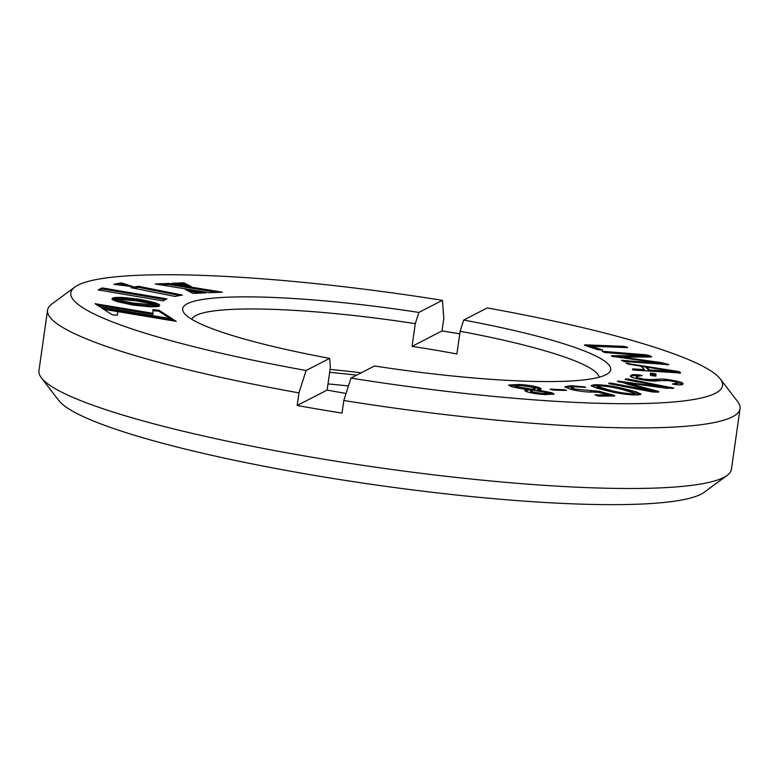 <?xml version="1.0" encoding="UTF-8"?>
<svg xmlns="http://www.w3.org/2000/svg" width="779" height="779" viewBox="0 0 779 779"><rect width="100%" height="100%" fill="white"/><g stroke="black" fill="none" stroke-linecap="round" stroke-linejoin="round"><path stroke-width="1.17" d="M570.579 389.286L564.872 386.744L571.026 385.732L584.493 386.832L585.72 387.377L575.282 386.842L571.241 387.465L575.038 389.101L599.197 391.311L614.495 395.44L614.748 395.966L599.246 396.141L594.893 394.963L607.971 394.817L597.435 391.973L593.403 392.071C586.383 392.197 578.778 391.272 570.579 389.286M614.417 395.975L614.495 395.44L614.748 395.966M650.757 356.986L650.864 356.217C652.15 356.782 651.653 357.045 649.365 356.996L621.291 357.055L661.235 362.576L668.879 364.63L624.018 361.505L621.428 360.297L662.296 363.54L611.778 356.237L611.437 355.701L645.625 355.76L604.757 352.507L602.167 351.3L645.314 354.727L649.258 355.467L651.585 356.753M626.18 363.326L678.275 371.447L680.388 372.313L679.697 372.907L635.401 370.191L632.285 369.402L632.85 368.905L644.486 369.636L641.029 366.188L628.166 364.095L625.985 363.004M632.285 369.402L632.85 368.905L632.733 369.752M680.301 372.917L680.388 372.313L679.697 372.907M650.475 375.41L650.475 373.092L655.918 373.852L655.908 376.169L650.475 375.41M602.352 350.034L597.581 349.654L584.396 345.233L585.175 344.824L623.736 346.343L626.754 347.044L627.699 347.668L591.68 346.256L602.595 349.966M584.396 345.233L585.175 344.824L585.078 345.467M599.07 377.24A205.87 28.317 8.1 0 0 460.126 331.26L463.719 320.052L487.255 307.939A329.137 45.27 8.1 0 1 720.273 378.915L737.635 401.594A349.732 48.103 -171.9 0 1 740.05 408.683A349.732 48.103 -171.9 0 1 343.802 400.494L342.01 413.113A349.732 48.103 8.1 0 1 319.429 409.394A349.732 48.103 8.1 0 1 297.159 405.499L298.951 392.889A349.732 48.103 -171.9 0 1 47.568 310.13A349.732 48.103 -171.9 0 1 51.862 303.995L74.872 287.062A329.137 45.27 8.1 0 0 306.108 370.492L298.951 392.889M463.719 320.052A216.173 29.729 -171.9 0 1 608.039 373.462A216.173 29.729 -171.9 0 1 374.495 365.984L350.959 378.097A329.137 45.27 8.1 0 0 720.273 378.915M510.839 386.355L508.668 385.021L518.59 384.495C526.565 384.836 533.537 385.907 539.516 387.699L541.347 388.887L537.004 389.889L552.116 392.82L554.064 394.038L545.281 394.563C538.007 394.223 531.706 393.239 526.39 391.603L524.647 390.464L527.899 389.519C520.917 388.74 515.231 387.689 510.839 386.355M636.482 376.51C635.781 377.24 638.225 378.097 643.805 379.071C656.434 380.717 656.493 377.62 671.381 380.103C680.135 381.622 683.972 382.956 682.891 384.105C682.647 384.923 680.067 385.079 675.14 384.563L672.355 383.979L677.292 383.2C677.915 382.586 675.89 381.876 671.186 381.048C658.508 379.402 658.576 382.518 643.707 380.055C633.911 378.351 629.578 376.861 630.727 375.566C630.99 374.631 633.911 374.417 639.481 374.942L642.334 375.566L636.482 376.51L636.229 377.708L641.136 379.636M677.292 383.2L677.146 384.203L677.292 383.2M551.006 389.597L550.325 389.081L565.973 389.948L566.586 390.454L553.791 390.152L550.286 389.354M565.905 390.445L565.973 389.948L566.586 390.454M606.549 390.61L596.247 387.981L591.173 385.586L594.28 384.729C603.715 384.699 614.164 386.15 625.634 389.091L635.946 391.73L641 394.135L637.923 394.972C628.487 395.002 618.029 393.551 606.549 390.61M608.954 383.696L608.876 383.18L611.174 383.132L653.084 391.087L617.27 381.067L667.379 387.484L625.459 379.529L625.41 379.013L627.679 378.964L673.903 388.156L666.629 388.263L626.783 382.908L656.259 390.824C658.557 391.379 659.316 391.779 658.537 392.032L653.211 392.09L608.954 383.696L608.876 383.18L608.808 383.667M625.459 379.529L625.41 379.013L625.342 379.5M343.802 400.494L350.959 378.097M297.159 405.499L327.131 390.075A205.87 28.317 8.1 0 0 346.051 393.463M327.131 390.075L330.364 367.367L329.653 358.379A216.173 29.729 -171.9 0 1 184.165 313.139A216.173 29.729 -171.9 0 1 418.868 312.447L415.285 323.645A205.87 28.317 8.1 0 0 191.722 319.263M415.285 323.645L412.052 346.363A205.87 28.317 8.1 0 1 434.74 350.024A205.87 28.317 8.1 0 1 456.903 353.968L460.126 331.26M361.222 372.82A205.87 28.317 8.1 0 0 330.072 369.392M329.653 372.343A185.285 25.483 -171.9 0 1 356.655 375.166M348.447 385.965A174.993 24.071 8.1 0 0 328.008 383.93M329.653 358.379L306.108 370.492M459.766 333.84A349.732 48.103 8.1 0 0 442.014 330.929L412.052 346.363M442.014 330.929L443.816 318.309L442.404 300.334L418.868 312.447M47.568 310.13L38.95 370.687A349.732 48.103 8.1 0 0 41.365 377.786A349.732 48.103 8.1 0 0 312.603 457.341A349.732 48.103 8.1 0 0 727.138 475.385A349.732 48.103 8.1 0 0 731.432 469.25L740.05 408.683M727.138 475.385L704.128 492.309A329.137 45.27 -171.9 0 1 314.005 475.326A329.137 45.27 -171.9 0 1 58.727 400.455L41.365 377.786M442.404 300.334A329.137 45.27 8.1 0 0 74.872 287.062M133.404 286.779L121.446 282.894L113.919 284.325L133.404 286.779M222.395 292.174L168.517 283.449L155.245 283.994L209.376 292.709L222.395 292.174M183.795 282.826L171.76 283.322L191.001 286.36L183.795 282.826L183.649 283.838L176.804 284.111M192.939 293.381L205.909 292.855L185.285 289.496L192.939 293.381M117.259 315.32L117.814 311.629L176.288 321.357L174.107 319.955L101.543 307.909L112.283 314.813L117.259 315.32M132.936 303.002L111.981 298.756L112.916 299.896L117.142 301.629L132.956 305.076L150.688 306.858L157.679 306.566L159.734 305.553L132.936 303.002L132.8 304.005L130.21 303.596L130.356 302.593M112.108 298.669L136.043 300.811L159.744 305.456L158.789 304.326L154.563 302.603L138.759 299.165L121.096 297.393L115.156 297.529L112.186 298.347M131.038 287.675L175.022 296.439L182.364 295.056L138.38 286.283L131.038 287.675M98.212 289.924L162.996 300.918L166.93 298.893L102.146 287.899L98.212 289.924M99.994 306.897L172.558 318.952L159.043 310.237L152.918 309.623L153.093 313.314L95.009 303.693L99.994 306.897M170.25 318.562L158.897 311.249L159.043 310.237M158.897 311.249L152.966 310.655M97.171 305.086L152.947 314.327L153.093 313.314M165.421 299.672L102 288.912L102.146 287.899M102 288.912L99.576 290.158M179.696 295.562L138.234 287.295L138.38 286.283M138.234 287.295L133.56 288.172M159.247 305.319L159.335 304.725M158.663 305.173L158.789 304.326M158.02 304.998L158.02 303.917M157.874 304.93L156.91 304.501L157.056 303.489M156.91 304.501L155.751 304.053L155.897 303.05M155.751 304.053L154.417 303.615L154.563 302.603M154.417 303.615L152.908 303.158L153.054 302.155M152.908 303.158L151.243 302.71L151.389 301.697M151.243 302.71L149.441 302.262L149.587 301.259M149.441 302.262L147.494 301.824L147.64 300.811M147.494 301.824L145.439 301.385L145.576 300.373M145.439 301.385L143.258 300.967L143.404 299.954M143.258 300.967L140.98 300.558L141.126 299.555M140.98 300.558L138.623 300.168L138.759 299.165M138.623 300.168L136.179 299.808L136.325 298.805M136.179 299.808L133.745 299.477L133.891 298.474M133.745 299.477L131.378 299.194L131.524 298.182M131.378 299.194L129.09 298.951L129.236 297.938M129.09 298.951L126.889 298.747L127.035 297.744M126.889 298.747L124.796 298.591L124.942 297.578M124.796 298.591L122.809 298.474L122.955 297.461M122.809 298.474L120.949 298.406L121.096 297.393M120.949 298.406L119.236 298.367L119.372 297.364M119.236 298.367L117.658 298.386L117.804 297.374M117.658 298.386L116.246 298.435L116.392 297.432M116.246 298.435L115.019 298.532L115.156 297.529M115.019 298.532L113.958 298.678L114.104 297.666M113.13 298.688L113.247 297.851M112.517 298.669L112.604 298.075M130.21 303.596L127.775 303.187L127.922 302.184M127.775 303.187L125.507 302.788L125.653 301.775M125.507 302.788L123.394 302.388L123.54 301.385M123.394 302.388L121.456 302.009L121.592 300.996M121.456 302.009L119.674 301.639L119.82 300.626M119.674 301.639L118.067 301.298L118.213 300.285M118.067 301.298L116.646 300.967L116.792 299.964M116.646 300.967L115.399 300.675L115.535 299.672M115.399 300.675L114.338 300.421L114.474 299.409M113.452 300.188L113.588 299.185M114.338 300.421L113.481 300.207M112.789 299.798L112.897 299.009M112.312 299.428L112.4 298.873M159.218 306.108L159.296 305.543M158.663 306.332L158.77 305.534M157.923 306.517L158.059 305.514M157.903 306.517L156.998 306.488L157.144 305.475M156.998 306.488L155.897 306.439L156.043 305.426M155.897 306.439L154.622 306.371L154.768 305.358M154.622 306.371L153.161 306.283L153.307 305.271M153.161 306.283L151.516 306.166L151.662 305.154M151.516 306.166L149.714 306.02L149.85 305.017M149.714 306.02L147.737 305.855L147.874 304.842M147.737 305.855L145.605 305.641L145.751 304.638M145.605 305.641L143.317 305.397L143.453 304.394M143.317 305.397L140.863 305.115L141.009 304.102M140.863 305.115L138.273 304.784L138.419 303.781M138.273 304.784L135.536 304.414L135.682 303.401M135.536 304.414L132.8 304.005M150.172 317.014L173.96 320.958L174.107 319.955M117.804 311.639L103.714 309.292M200.836 293.06L188.284 291.015M187.749 285.844L183.649 283.838M217.302 292.388L168.371 284.462L168.517 283.449M168.371 284.462L160.211 284.793M128.087 286.107L121.31 283.907L121.446 282.894M121.31 283.907L117.035 284.715M539.516 387.699L539.37 388.711L540.733 389.325M532.076 386.92L539.37 388.711M518.59 384.495L518.463 385.391M537.004 389.889L536.887 390.678M552.116 392.82L551.97 393.823L553.372 394.456M545.242 392.158L551.97 393.823M527.899 389.519L527.753 390.522L525.085 391M509.184 385.615L516.555 385.42M542.846 394.417L542.963 393.57L547.734 393.298L546.566 392.577L533.566 390.24L530.596 391.009L530.45 392.012L533.226 393.288M546.546 394.622L547.588 394.301L547.734 393.298M527.87 389.743L531.142 390.162L531.288 389.149L535.222 388.312L533.995 387.504L520.908 385.488L515.104 385.809L514.968 386.812L517.762 388.039M531.142 390.162L535.085 389.315L535.222 388.312M516.165 387.543L516.311 386.53L531.288 389.149M515.104 385.809L516.311 386.53M531.629 392.801L531.775 391.788L542.963 393.57M530.596 391.009L531.775 391.788M586.344 345.886L624.953 347.561M623.736 346.343L623.599 347.346M626.754 347.044L626.667 347.629M591.68 346.256L591.534 347.268L599.557 349.956M639.481 374.942L639.364 375.77M630.581 376.578C630.844 375.634 633.765 375.429 639.335 375.945M643.805 379.071L643.668 380.055M671.381 380.103L671.245 381.058M645.947 380.386L668.012 380.649M674.186 381.613L682.667 384.281M675.812 384.67L677.146 384.203M650.338 374.095L655.772 374.855L655.772 376.238M655.918 373.852L655.772 374.855M633.239 369.947L644.34 370.638L644.486 369.636M628.38 363.18L628.254 364.114M641.166 366.325L646.658 367.24M673.348 371.661L680.242 373.326M678.275 371.447L678.129 372.459M646.677 367.094L646.531 368.107L649.423 370.979L673.231 372.479L673.368 371.466L646.677 367.094L649.559 369.976L673.368 371.466M649.423 370.979L649.559 369.976M662.296 363.54L662.15 364.533M613.034 356.714L645.499 356.772L645.645 355.769M645.314 354.727L645.178 355.721M649.258 355.467L649.111 356.48L650.231 356.996M645.178 355.74L649.111 356.48M621.214 357.016L621.087 357.882M621.291 357.055L621.175 357.892M661.235 362.576L661.128 363.374M667.184 363.842L667.223 364.942M662.267 363.754L667.038 364.845M571.026 385.732L570.89 386.735L576.022 386.842M575.038 389.101L574.892 390.113L578.583 390.961M571.241 387.465L571.104 388.478L574.892 390.113M591.251 390.98L591.105 391.983L599.061 392.314L612.654 395.995M588.184 391.964L591.105 391.983M595.964 390.824L595.818 391.837M599.197 391.311L599.061 392.314M597.62 395.936L607.824 395.829L607.971 394.817M565.242 387.309L570.89 386.735M563.129 389.383L562.993 390.376M625.634 389.091L625.488 390.104L640.455 394.563M594.28 384.729L594.134 385.741L600.599 385.771M613.102 387.484L625.488 390.104M591.573 386.15L594.134 385.741M631.418 394.934L633.308 394.885L633.454 393.872L635.119 393.434L622.246 389.471C614.086 387.299 606.257 386.082 598.739 385.829L597.094 386.287L596.948 387.299L619.334 393.307M633.308 394.885L634.973 394.437L635.119 393.434M609.791 391.233L609.938 390.23C618.107 392.402 625.946 393.619 633.454 393.872M597.094 386.287L609.938 390.23M611.174 383.132L611.038 384.086M653.084 391.087L652.948 392.041M653.114 391.077L652.977 392.041M619.393 380.97L619.247 381.983L626.706 382.995M618.614 381.924L619.247 381.983M667.252 388.351L667.379 387.484L667.233 388.351M627.679 378.964L627.543 379.918M667.369 387.533L672.481 388.507M671.946 387.367L671.8 388.37M626.715 382.927L626.579 383.93L657.632 392.256M656.259 390.824L656.122 391.837M653.221 373.268L653.075 374.28"/></g></svg>
